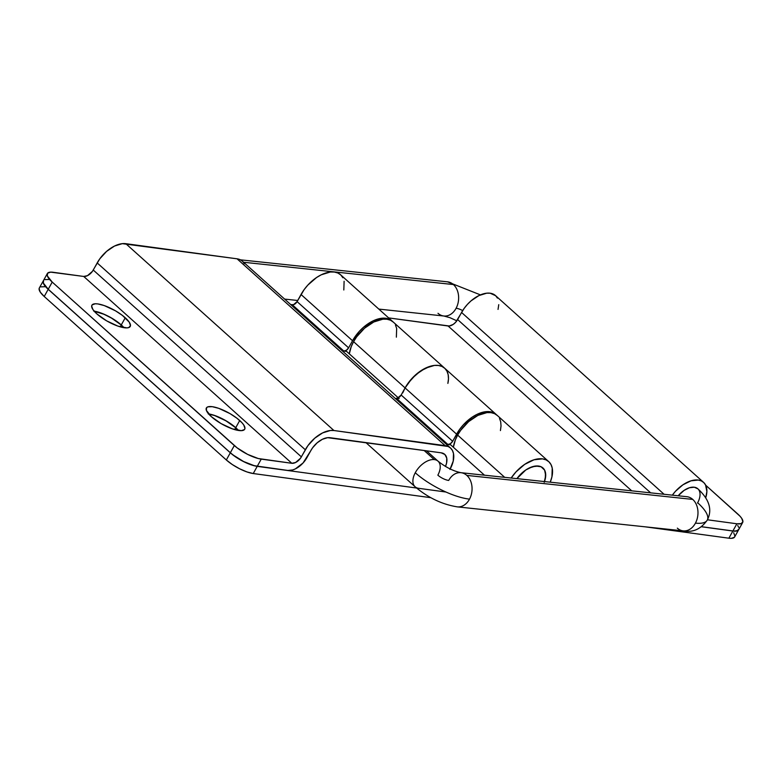 <?xml version="1.0" encoding="UTF-8"?>
<svg xmlns="http://www.w3.org/2000/svg" width="782" height="782" viewBox="0 0 782 782"><rect width="100%" height="100%" fill="white"/><g stroke="black" fill="none" stroke-linecap="round" stroke-linejoin="round"><path stroke-width="1.17" d="M208.686 413.991A21.906 6.539 -151 0 1 235.705 427.774L234.688 429.601L235.705 427.774L225.949 420.824L214.688 415.574L208.256 413.932M208.295 413.854L214.727 415.506L222.205 418.712L229.585 422.994L235.744 427.695L239.722 420.521A21.906 6.539 -151 0 1 244.698 429.22A21.906 6.539 -151 0 1 231.159 428.428A21.906 6.539 -151 0 1 211.355 416.669L221.111 423.609L232.362 428.859L241.315 430.657L244.453 429.572L244.952 428.38L243.72 424.939L242.039 422.808L236.858 418.165L229.957 413.58L218.706 408.331L212.264 406.689L207.846 406.855L206.624 407.618L206.37 410.374L211.355 416.669A21.906 6.539 -151 0 1 206.37 407.979A21.906 6.539 -151 0 1 219.908 408.771A21.906 6.539 -151 0 1 239.722 420.521L235.744 427.695A21.906 6.539 29 0 0 208.608 413.903M94.221 311.236A21.906 6.539 -151 0 1 121.239 325.009L120.223 326.847L121.239 325.009L111.474 318.069L103.898 314.247L93.781 311.168M93.82 311.099L100.262 312.741L107.74 315.948L115.12 320.229L121.278 324.941L125.257 317.766A21.906 6.539 -151 0 1 130.232 326.456A21.906 6.539 -151 0 1 116.694 325.664A21.906 6.539 -151 0 1 96.88 313.905L106.645 320.855L117.896 326.104L126.85 327.893L128.756 327.58L130.477 325.625L129.255 322.174L122.393 315.41L115.492 310.825L104.241 305.576L97.799 303.924L95.287 303.778L92.159 304.863L91.66 306.055L92.882 309.496L96.88 313.905A21.906 6.539 -151 0 1 91.905 305.215A21.906 6.539 -151 0 1 105.443 306.006A21.906 6.539 -151 0 1 125.257 317.766L121.278 324.941A21.906 6.539 29 0 0 94.143 311.148M446.952 371.167L448.164 374.686L448.477 378.82L447.871 383.405L448.477 378.82L448.164 374.686L446.952 371.167L444.87 368.39L442.006 366.465L438.477 365.468L434.411 365.429L429.963 366.357L420.628 370.942L411.899 378.517L405.096 387.921A30.068 17.478 -48.1 0 1 444.655 368.185A30.068 17.478 131.9 0 0 405.096 387.921L401.156 395.018L452.661 441.263L456.6 434.157L405.096 387.921L456.6 434.157A30.068 17.478 -48.1 0 1 496.159 414.431A30.068 17.478 -48.1 0 1 496.668 414.91L493.52 412.7L489.982 411.703L485.915 411.674L476.825 414.46L472.142 417.187L463.403 424.753L459.689 429.308L452.661 441.263A4.291 2.493 -48.1 0 1 447.9 444.469L450.676 444.841L484.478 475.192L450.676 444.841L447.9 444.469L450.442 443.687L452.661 441.263L401.156 395.018L397.598 398.097M352.535 340.737A30.068 17.478 -48.1 0 1 392.095 321.011A30.068 17.478 -48.1 0 1 392.603 321.49L389.456 319.291L385.927 318.284L377.413 319.183L372.76 321.05L363.552 327.238L359.349 331.333L352.535 340.737L301.031 294.501L352.535 340.737L348.606 347.843L352.535 340.737M392.095 321.011L340.59 274.765A30.068 17.478 131.9 0 0 301.031 294.501L297.092 301.598L348.606 347.843A4.291 2.493 -48.1 0 1 343.836 351.05L346.612 351.431L398.292 397.813L346.612 351.431L343.836 351.05L346.387 350.268L348.606 347.843L297.092 301.598L304.12 289.653L307.834 285.098L316.573 277.522L321.255 274.805L330.346 272.009L334.413 272.048L337.941 273.045L340.805 274.971L342.887 277.747M39.589 287.62L39.1 288.783L40.302 292.165L44.222 296.486L226.33 459.972L232.371 464.586L239.605 468.78L246.936 471.927L253.251 473.54L430.843 497.684L253.251 473.54L257.219 466.365L445.945 492.025L257.219 466.365L250.914 464.752L243.583 461.605L236.34 457.411L230.309 452.798L226.33 459.972L44.222 296.486L48.201 289.32L230.309 452.798L48.201 289.32L43.313 283.152L43.567 280.445M45.121 286.701L40.791 286.867M238.363 430.442L235.705 427.774A21.906 6.539 -151 0 1 238.363 430.442M123.898 327.687L121.239 325.009A21.906 6.539 -151 0 1 123.898 327.687M43.606 280.376L43.352 283.074L48.24 289.242L230.348 452.729L48.24 289.242L52.218 282.077L234.326 445.554L230.348 452.729L233.153 455.036L243.622 461.536L254.297 465.701L287.854 470.451A17.184 9.99 -48.1 0 0 306.935 457.626L310.874 450.52A17.184 9.99 -48.1 0 1 329.945 437.695L441.204 452.817A17.184 9.99 -48.1 0 1 444.733 454.371A17.184 9.99 -48.1 0 1 445.466 466.473L446.581 463.071L446.747 458.086L444.86 454.489L441.204 452.817L327.629 437.676L322.428 439.269L317.16 442.808L312.634 447.754L303.045 462.993L295.381 468.877L292.722 469.943L287.854 470.451L257.258 466.297L261.237 459.122L291.833 463.286L295.596 462.494L300.493 458.252L307.952 445.613L314.745 438.194L322.643 432.886L330.434 430.491L333.924 430.52L448.213 446.502L450.667 448.154L452.446 450.53L453.492 453.55L453.237 461.028L449.943 469.425M47.34 273.553L43.362 280.718A21.476 6.412 29 0 0 48.24 289.242L52.218 282.077A21.476 6.412 -151 0 1 47.34 273.553A21.476 6.412 -151 0 1 53.117 272.283L83.713 276.447L291.833 463.286L83.713 276.447A8.592 4.995 131.9 0 0 93.254 270.034L301.373 456.864L93.254 270.034L97.183 262.928L305.312 449.767A25.777 14.975 -48.1 0 1 333.924 430.52L125.804 243.681L237.063 258.813L445.183 445.642A25.777 14.975 -48.1 0 1 450.481 447.978L242.352 261.149A25.777 14.975 131.9 0 0 237.063 258.813L445.183 445.642L333.924 430.52L125.804 243.681A25.777 14.975 131.9 0 0 97.183 262.928L305.312 449.767L301.373 456.864A8.592 4.995 -48.1 0 1 291.833 463.286L258.275 458.526L247.591 454.362L237.132 447.871L52.218 282.077L47.331 275.909L47.585 273.201L50.654 272.146L83.713 276.447L87.476 275.655L92.364 271.413L99.832 258.774L106.626 251.364L114.514 246.047L122.315 243.652L237.063 258.813L240.084 259.663L242.537 261.315L244.326 263.7M290.757 304.599L293.543 304.677L297.092 301.598A4.291 2.493 131.9 0 1 292.321 304.804L343.836 351.05L292.321 304.804L290.757 304.599M344.109 281.266L343.816 289.985M49.139 279.457L44.809 279.624M235.744 427.695L238.481 430.462A21.906 6.539 29 0 0 235.744 427.695M121.278 324.941L124.015 327.707A21.906 6.539 29 0 0 121.278 324.941M399.172 398.605L396.386 398.224L447.9 444.469L396.386 398.224L399.172 398.605M450.481 447.978A25.777 14.975 -48.1 0 1 450.188 468.995M43.323 280.797L39.344 287.962A21.476 6.412 29 0 0 44.222 296.486L48.201 289.32A21.476 6.412 -151 0 1 43.323 280.797A21.476 6.412 -151 0 1 43.342 280.767M253.251 473.54L257.219 466.365A21.476 6.412 -151 0 1 230.309 452.798L226.33 459.972A21.476 6.412 29 0 0 253.251 473.54M257.258 466.297L261.237 459.122A21.476 6.412 -151 0 1 234.326 445.554L230.348 452.729A21.476 6.412 29 0 0 257.258 466.297M402.75 392.867L405.096 387.921L353.581 341.675L405.096 387.921L401.156 395.018A4.291 2.493 131.9 0 1 396.386 398.224M393.356 322.145L390.492 320.219L386.963 319.222L382.897 319.183L373.806 321.979L364.588 328.176L356.67 336.827L353.581 341.675A30.068 17.478 131.9 0 0 349.319 353.855L351.235 346.622L353.581 341.675A30.068 17.478 131.9 0 1 393.141 321.949L444.655 368.185A30.068 17.478 -48.1 0 1 448.008 382.75M516.912 478.633A21.476 12.483 -48.1 0 1 542.972 467.998A21.476 12.483 -48.1 0 1 544.487 481.565A21.476 12.483 -48.1 0 0 542.972 467.998A21.476 12.483 -48.1 0 0 516.912 478.633L525.817 469.962L529.16 468.027L535.66 466.023L541.085 466.766L544.614 470.129L545.484 472.641L545.279 478.867L544.204 482.338L545.709 475.593L544.614 470.129L541.085 466.766L538.563 466.052L532.483 466.698L525.817 469.962L516.912 478.633M497.42 415.565L494.556 413.639L491.028 412.642L486.961 412.603L477.861 415.398L468.653 421.596L460.735 430.247L457.646 435.095A30.068 17.478 131.9 0 0 453.374 447.265L455.3 440.041L457.646 435.095L504.703 477.343L457.646 435.095A30.068 17.478 131.9 0 1 497.205 415.359L548.71 461.605A30.068 17.478 -48.1 0 1 550.235 482.181L551.936 476.825L552.229 468.105L551.007 464.586L548.925 461.8L546.071 459.875L542.532 458.878L534.028 459.777L524.693 464.361L515.964 471.927L511.174 478.027A30.068 17.478 -48.1 0 1 548.71 461.605M738.882 528.945L737.191 530.861L732.861 531.027L728.883 538.202L645.473 526.863L728.883 538.202L731.346 538.348L734.415 537.283L734.914 536.12L733.702 532.738M732.861 531.027L701.454 526.755L732.861 531.027L728.883 538.202A21.476 6.412 29 0 0 734.66 536.941L738.638 529.766A21.476 6.412 -151 0 1 738.638 529.766A21.476 6.412 -151 0 1 732.861 531.027M498.036 309.408L498.75 304.667M497.44 298.108L495.661 295.723L490.177 293.221L486.697 293.191L478.897 295.586L470.999 300.894L467.401 304.403L464.215 308.313L455.681 322.252L453.189 324.422L449.249 325.996L388.634 317.903L448.086 325.986L631.729 490.842L448.086 325.986A8.592 4.995 131.9 0 0 457.626 319.564L650.653 492.846L457.626 319.564L461.566 312.468L664.084 494.273L461.566 312.468A25.777 14.975 131.9 0 1 495.475 295.557L703.595 482.386A25.777 14.975 -48.1 0 1 705.706 497.811L706.879 491.507L705.559 484.948L703.78 482.562L701.327 480.91L698.297 480.06L691.005 480.822L683.009 484.752L675.521 491.243L672.334 495.153A25.777 14.975 -48.1 0 1 703.595 482.386M742.656 522.523A21.476 6.412 -151 0 1 736.879 523.784L741.209 523.617L742.9 521.702L741.698 518.319L740.046 516.237L705.687 485.192L737.778 513.999A21.476 6.412 -151 0 1 742.656 522.523L738.677 529.697A21.476 6.412 29 0 1 732.9 530.958L701.542 526.697L732.9 530.958L736.879 523.784L707.446 519.786L736.879 523.784L732.9 530.958L735.363 531.105L738.433 530.04M698.013 488.936A17.184 9.99 131.9 0 0 694.084 487.196A17.184 9.99 -48.1 0 1 697.857 488.789A17.184 9.99 -48.1 0 0 678.189 495.778A17.184 9.99 -48.1 0 1 694.084 487.196L694.084 487.196A17.184 9.99 131.9 0 0 678.189 495.778L684.133 490.363L689.46 487.743L694.328 487.225L697.974 488.897M697.671 502.767L697.505 503.08A17.184 9.99 -48.1 0 0 697.857 488.789A17.184 9.99 -48.1 0 1 697.671 502.767A42.961 13.538 -151.8 0 1 707.329 519.991A42.961 13.538 -151.8 0 1 695.442 523.129A17.184 12.893 96.1 0 1 683.488 530.9A17.184 12.893 96.1 0 1 677.329 528.153M738.687 527.342L737.719 525.494M396.366 337.159L396.66 328.45L395.438 324.921M405.096 387.921L408.175 383.072L416.102 374.422L425.31 368.224L434.411 365.429L438.477 365.468L442.006 366.465L444.87 368.39M500.421 430.579L501.027 425.995L500.715 421.86L499.502 418.341M457.558 506.892A17.184 12.893 -83.9 0 0 469.523 499.121A42.961 13.538 -151.8 0 1 415.262 472.758A17.184 9.99 131.9 0 0 414.919 486.6M437.861 475.163A8.592 2.708 28.2 0 0 448.712 480.431A17.184 12.893 96.1 0 1 460.93 472.69A17.184 12.893 96.1 0 1 466.825 475.407A17.184 12.893 96.1 0 1 469.523 499.121A17.184 12.893 96.1 0 1 457.304 506.863C442.055 504.4 427.989 497.694 415.086 486.746A17.184 9.99 -48.1 0 1 415.262 472.758A17.184 9.99 -48.1 0 1 434.264 459.591L424.137 450.5L434.264 459.591A17.184 9.99 -48.1 0 1 438.037 461.175A17.184 9.99 -48.1 0 1 437.861 475.163M456.835 320.825L449.992 317.697L443.883 316.016A17.184 12.893 -83.9 0 0 456.102 308.264A8.592 2.708 -151.8 0 1 462.67 310.591A8.592 2.708 28.2 0 0 456.102 308.264A17.184 12.893 96.1 0 1 444.147 316.036A17.184 12.893 96.1 0 1 437.988 313.299M697.857 488.789C704.093 494.605 714.513 506.12 707.29 520.069C700.868 529.16 692.842 532.757 683.224 530.87A17.184 12.893 -83.9 0 0 695.442 523.129A17.184 12.893 -83.9 0 0 692.744 499.415L466.825 475.407A17.184 12.893 -83.9 0 0 461.077 472.709M418.859 488.339A17.184 9.99 -48.1 0 1 415.086 486.746L365.878 442.573M447.255 281.813A17.184 12.893 96.1 0 1 453.404 284.55L243.593 262.253L453.404 284.55A17.184 12.893 96.1 0 1 456.102 308.264A17.184 12.893 -83.9 0 0 453.404 284.55A17.184 12.893 -83.9 0 0 447.519 281.833L480.441 294.882M438.203 461.321A17.184 9.99 131.9 0 0 434.264 459.591A17.184 9.99 131.9 0 0 415.262 472.758A42.961 13.538 28.2 0 0 469.523 499.121A17.184 12.893 -83.9 0 0 466.825 475.407L692.744 499.415A17.184 12.893 -83.9 0 0 686.86 496.697L460.93 472.69C453.423 471.145 445.789 467.304 438.037 461.175L426.503 450.823M686.596 496.668A17.184 12.893 96.1 0 1 692.744 499.415A17.184 12.893 96.1 0 1 695.442 523.129A42.961 13.538 28.2 0 0 707.329 519.991M496.159 414.431L444.655 368.185M457.304 506.863L683.224 530.87M443.883 316.016L378.83 309.095M297.717 300.483L284.619 299.086M447.519 281.833L240.426 259.829M377.256 319.232L378.302 320.17M481.321 412.652L482.357 413.59"/></g></svg>
